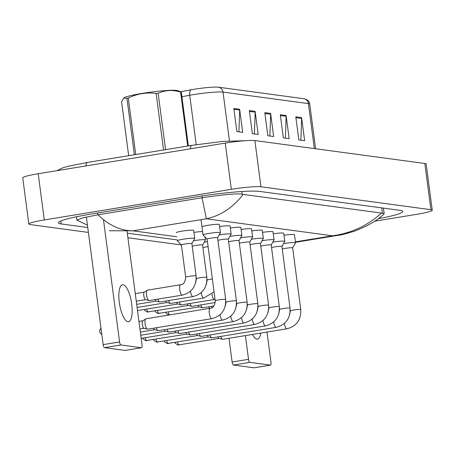 <?xml version="1.0" encoding="UTF-8"?>
<svg xmlns="http://www.w3.org/2000/svg" width="455" height="455" viewBox="0 0 455 455"><rect width="100%" height="100%" fill="white"/><g stroke="black" fill="none" stroke-linecap="round" stroke-linejoin="round"><path stroke-width="0.68" d="M233.83 108.472L236.873 131.58L242.68 132.365L239.643 109.257L233.83 108.472M238.932 131.859L239.677 110.07A4.681 4.413 -82.3 0 0 239.643 109.257M249.323 110.565L252.366 133.668L258.173 134.452L255.13 111.344L249.323 110.565M254.419 133.946L255.17 112.157A4.681 4.413 -82.3 0 0 255.13 111.344M295.796 116.833L298.833 139.935L304.645 140.72L301.602 117.612L295.796 116.833M300.891 140.214L301.642 118.425A4.681 4.413 -82.3 0 0 301.602 117.612M280.303 114.74L283.346 137.848L289.152 138.633L286.11 115.525L280.303 114.74M285.404 138.127L286.149 116.338A4.681 4.413 -82.3 0 0 286.11 115.525M264.81 112.652L267.853 135.761L273.665 136.54L270.623 113.437L264.81 112.652M269.912 136.034L270.662 114.25A4.681 4.413 -82.3 0 0 270.623 113.437M180.51 91.734L191.043 89.8A19.19 1.774 -7.5 0 1 218.355 87.195L303.747 98.712A19.19 1.774 -7.5 0 1 303.775 98.712L305.959 99.287C308.098 100.237 309.354 101.857 309.741 104.138A23.404 2.161 172.5 0 0 308.41 103.609A5.852 5.517 -82.3 0 0 303.747 98.712M193.671 230.423A8.776 0.813 172.5 0 0 193.676 230.367A8.776 0.813 172.5 0 0 182.074 231.123A8.776 0.813 172.5 0 0 176.278 232.659M219.367 224.611A8.776 0.813 172.5 0 0 219.378 224.56A8.776 0.813 172.5 0 0 207.776 225.31A8.776 0.813 172.5 0 0 201.975 226.852M294.459 234.74A8.776 0.813 172.5 0 0 294.47 234.683A8.776 0.813 172.5 0 0 283.988 235.263M251.552 228.95A8.776 0.813 172.5 0 0 251.558 228.899A8.776 0.813 172.5 0 0 241.082 229.474M262.279 230.401A8.776 0.813 172.5 0 0 262.29 230.344A8.776 0.813 172.5 0 0 251.808 230.924M273.006 231.845A8.776 0.813 172.5 0 0 273.017 231.794A8.776 0.813 172.5 0 0 262.535 232.368M283.732 233.29A8.776 0.813 172.5 0 0 283.744 233.239A8.776 0.813 172.5 0 0 273.262 233.813M202.577 231.561A8.776 0.813 172.5 0 0 193.927 232.391M230.094 226.061A8.776 0.813 172.5 0 0 230.105 226.004A8.776 0.813 172.5 0 0 219.629 226.584M240.82 227.506A8.776 0.813 172.5 0 0 240.831 227.454A8.776 0.813 172.5 0 0 230.355 228.029M88.389 232.425L30.161 224.571A23.404 2.161 -7.5 0 1 28.836 224.042L22.75 177.831A23.404 2.161 -7.5 0 1 38.209 173.736L225.248 143.103A23.404 2.161 -7.5 0 1 254.868 140.561L424.839 163.487A23.404 2.161 -7.5 0 1 426.164 164.016L432.25 210.227A23.404 2.161 -7.5 0 1 416.791 214.322L374.573 221.238M28.836 224.042A23.404 2.161 -7.5 0 1 44.294 219.947L231.333 189.314A23.404 2.161 -7.5 0 1 260.954 186.772L430.919 209.698A23.404 2.161 -7.5 0 1 432.25 210.227M191.845 243.584A5.267 0.489 -7.5 0 0 191.856 243.55A5.267 0.489 -7.5 0 0 184.889 243.999A5.267 0.489 -7.5 0 0 181.414 244.926A5.267 0.489 -7.5 0 0 181.431 244.955L127.918 237.755M378.133 218.77A50.323 4.647 172.5 0 0 402.738 211.461A50.323 4.647 172.5 0 0 399.877 210.329L259.731 191.43A50.323 4.647 172.5 0 0 196.042 196.884L91.586 213.992A50.323 4.647 172.5 0 0 58.348 222.808A50.323 4.647 172.5 0 0 61.203 223.94L87.747 227.523M87.434 225.157L76.884 220.135L82.531 217.922L97.785 214.828L202.242 197.72C217.917 195.405 236.936 192.994 242.219 194.234L243.129 194.416C233.005 207.543 220.76 215.664 206.394 218.792L202.031 197.754M295.454 242.299L338.116 235.315L332.434 235.792C351.197 233.261 367.549 225.686 381.478 213.076L243.129 194.416M381.478 213.076L384.139 213.679L383.815 214.242C377.172 220.459 367.623 226.016 355.162 230.907C346.295 233.705 340.613 235.172 338.116 235.315M97.99 214.794C109.115 225.487 120.757 230.833 132.905 230.827L109.348 230.759M282.276 249.141A5.267 0.489 -7.5 0 1 285.683 248.316A5.267 0.489 -7.5 0 1 292.645 247.867A5.267 0.489 -7.5 0 1 292.639 247.901L295.505 242.845A8.776 0.813 -7.5 0 0 295.517 242.788L294.448 234.638M283.528 243.607A8.776 0.813 -7.5 0 1 283.914 243.539A8.776 0.813 -7.5 0 1 295.517 242.788M222.933 339.248A5.267 1.689 -99.3 0 1 222.774 339.299A5.267 1.689 -99.3 0 1 222.609 339.305A5.267 1.689 -99.3 0 1 222.529 339.288A5.267 1.689 -99.3 0 1 220.738 336.433M219.139 338.395A3.805 1.223 -99.3 0 1 219.082 338.384A3.805 1.223 -99.3 0 1 217.979 336.882M209.852 308.319L209.857 308.319A3.805 1.223 -99.3 0 1 209.852 308.319A3.805 1.223 -99.3 0 1 208.754 306.818M211.984 307.631A5.267 1.689 -99.3 0 1 211.507 306.363M271.55 247.696A5.267 0.489 -7.5 0 1 274.957 246.872A5.267 0.489 -7.5 0 1 281.918 246.417A5.267 0.489 -7.5 0 1 281.912 246.456M272.801 242.157A8.776 0.813 -7.5 0 1 273.182 242.094A8.776 0.813 -7.5 0 1 284.79 241.338A8.776 0.813 -7.5 0 1 284.779 241.4L281.918 246.434M212.206 337.803A5.267 1.689 -99.3 0 1 212.047 337.855A5.267 1.689 -99.3 0 1 211.882 337.855A5.267 1.689 -99.3 0 1 211.802 337.843A5.267 1.689 -99.3 0 1 210.011 334.982M208.407 336.95A3.805 1.223 -99.3 0 1 208.356 336.939A3.805 1.223 -99.3 0 1 207.252 335.437M260.823 246.252A5.267 0.489 -7.5 0 1 264.23 245.427A5.267 0.489 -7.5 0 1 271.191 244.972A5.267 0.489 -7.5 0 1 271.186 245.006M262.074 240.712A8.776 0.813 -7.5 0 1 262.455 240.649A8.776 0.813 -7.5 0 1 274.064 239.893A8.776 0.813 -7.5 0 1 274.052 239.95L271.191 244.989M201.48 336.359A5.267 1.689 -99.3 0 1 201.32 336.41A5.267 1.689 -99.3 0 1 201.155 336.41A5.267 1.689 -99.3 0 1 201.076 336.393A5.267 1.689 -99.3 0 1 199.279 333.538M197.68 335.506A3.805 1.223 -99.3 0 1 197.629 335.494A3.805 1.223 -99.3 0 1 196.526 333.987M250.096 244.801A5.267 0.489 -7.5 0 1 253.498 243.977A5.267 0.489 -7.5 0 1 260.465 243.527A5.267 0.489 -7.5 0 1 260.453 243.561M251.342 239.262A8.776 0.813 -7.5 0 1 251.729 239.199A8.776 0.813 -7.5 0 1 263.337 238.448A8.776 0.813 -7.5 0 1 263.32 238.505L260.465 243.544L268.587 305.22A5.267 0.489 -7.5 0 0 268.166 305.083A5.267 0.489 -7.5 0 0 261.625 305.669A5.267 0.489 -7.5 0 0 258.144 306.59L257.325 310.941M190.753 334.908A5.267 1.689 -99.3 0 1 190.594 334.96A5.267 1.689 -99.3 0 1 190.429 334.965A5.267 1.689 -99.3 0 1 190.349 334.948A5.267 1.689 -99.3 0 1 188.552 332.093M186.954 334.055A3.805 1.223 -99.3 0 1 186.897 334.044A3.805 1.223 -99.3 0 1 185.799 332.542M239.37 243.357A5.267 0.489 -7.5 0 1 242.771 242.532A5.267 0.489 -7.5 0 1 249.738 242.077A5.267 0.489 -7.5 0 1 249.727 242.117M240.615 237.817A8.776 0.813 -7.5 0 1 241.002 237.755A8.776 0.813 -7.5 0 1 252.61 236.998A8.776 0.813 -7.5 0 1 252.593 237.061L249.738 242.094L257.86 303.769A5.267 0.489 -7.5 0 0 257.439 303.639A5.267 0.489 -7.5 0 0 250.893 304.224A5.267 0.489 -7.5 0 0 247.418 305.146L246.599 309.497M180.026 333.464A5.267 1.689 -99.3 0 1 179.867 333.515A5.267 1.689 -99.3 0 1 179.702 333.515A5.267 1.689 -99.3 0 1 179.623 333.504A5.267 1.689 -99.3 0 1 177.825 330.643M176.227 332.611A3.805 1.223 -99.3 0 1 176.17 332.599A3.805 1.223 -99.3 0 1 175.073 331.098M199.182 306.88A3.805 1.223 -99.3 0 1 199.125 306.869A3.805 1.223 -99.3 0 1 198.027 305.368M213.878 305.976L202.822 307.785A5.267 1.689 -99.3 0 1 202.577 307.773A5.267 1.689 -99.3 0 1 200.78 304.918M188.455 305.436A3.805 1.223 -99.3 0 1 188.398 305.424A3.805 1.223 -99.3 0 1 187.301 303.923M215.249 302.547L192.095 306.34A5.267 1.689 -99.3 0 1 191.851 306.329A5.267 1.689 -99.3 0 1 190.054 303.474M177.729 303.991A3.805 1.223 -99.3 0 1 177.672 303.98A3.805 1.223 -99.3 0 1 176.574 302.478M211.928 294.112A5.267 1.689 -99.3 0 0 214.231 299.441A5.267 1.689 -99.3 0 0 214.51 299.464L181.369 304.896A5.267 1.689 -99.3 0 1 181.124 304.878A5.267 1.689 -99.3 0 1 179.327 302.023M252.44 334.442A18.723 6.006 80.7 0 0 256.899 339.129A18.723 6.006 80.7 0 0 257.49 339.123A18.723 6.006 80.7 0 0 260.789 333.077M257.814 309.832A18.723 6.006 80.7 0 0 257.678 309.474M254.174 367.776A2.923 0.938 -99.3 0 1 254.089 367.805A2.923 0.938 -99.3 0 1 253.992 367.805L270.401 365.12A2.923 0.938 80.7 0 0 270.492 365.12A2.923 0.938 80.7 0 0 270.992 362.362L267 332.059M233.472 365.041A2.923 0.938 -99.3 0 1 232.124 362.021L248.527 359.331A2.923 0.938 80.7 0 0 249.875 362.351L233.472 365.041L253.992 367.805M228.996 338.281L232.124 362.021M249.875 362.351L270.401 365.12M248.527 359.331L245.404 335.597M127.94 321.736A18.723 6.006 80.7 0 0 128.532 321.73A18.723 6.006 80.7 0 0 131.58 303.184A18.723 6.006 80.7 0 0 123.078 284.767A18.723 6.006 80.7 0 0 122.48 284.773A18.723 6.006 80.7 0 0 119.438 303.32A18.723 6.006 80.7 0 0 127.94 321.736M125.216 350.384A2.923 0.938 -99.3 0 1 125.131 350.413A2.923 0.938 -99.3 0 1 125.04 350.413L141.442 347.728A2.923 0.938 80.7 0 0 141.539 347.728A2.923 0.938 80.7 0 0 142.034 344.97L127.076 231.385M104.513 347.648A2.923 0.938 -99.3 0 1 103.166 344.628L119.568 341.938A2.923 0.938 80.7 0 0 120.916 344.958L104.513 347.648L125.04 350.413M86.365 217.018L103.166 344.628M120.916 344.958L141.442 347.728M119.568 341.938L103.473 219.663M134.379 154.757L126.951 98.343L123.811 98.047L124.158 97.785A27.499 2.542 -7.5 0 1 148.518 92.439A27.499 2.542 -7.5 0 1 176.824 90.437A27.499 2.542 -7.5 0 1 177.979 90.704L181.289 92.194L188.359 145.913M123.811 98.047L121.57 101.772L128.668 155.69M126.951 98.343A31.594 2.918 -7.5 0 1 128.287 98.018L135.726 154.535M163.567 149.974L156.128 93.463C146.453 92.189 137.177 93.707 128.287 98.018M156.128 93.463A31.594 2.918 -7.5 0 1 158.147 93.229L165.575 149.644M187.699 146.021L180.601 92.103C172.781 89.68 165.296 90.056 158.147 93.229M180.601 92.103A31.594 2.918 -7.5 0 1 180.959 92.149A31.594 2.918 -7.5 0 1 181.289 92.194M228.643 241.906A5.267 0.489 -7.5 0 1 232.044 241.082A5.267 0.489 -7.5 0 1 239.011 240.632A5.267 0.489 -7.5 0 1 239 240.667M229.889 236.373A8.776 0.813 -7.5 0 1 230.275 236.304A8.776 0.813 -7.5 0 1 241.884 235.554A8.776 0.813 -7.5 0 1 241.867 235.61L239.011 240.649L247.133 302.325A5.267 0.489 -7.5 0 0 246.712 302.194A5.267 0.489 -7.5 0 0 240.166 302.774A5.267 0.489 -7.5 0 0 236.691 303.701L235.866 308.046M169.3 332.013A5.267 1.689 -99.3 0 1 169.141 332.07A5.267 1.689 -99.3 0 1 168.97 332.07A5.267 1.689 -99.3 0 1 168.896 332.053A5.267 1.689 -99.3 0 1 167.099 329.198M165.501 331.16A3.805 1.223 -99.3 0 1 165.444 331.149A3.805 1.223 -99.3 0 1 164.346 329.647M217.917 240.462A5.267 0.489 -7.5 0 1 221.318 239.637A5.267 0.489 -7.5 0 1 228.285 239.188A5.267 0.489 -7.5 0 1 228.274 239.222M219.162 234.922A8.776 0.813 -7.5 0 1 219.549 234.86A8.776 0.813 -7.5 0 1 231.157 234.109A8.776 0.813 -7.5 0 1 231.14 234.166L228.285 239.205M158.573 330.569A5.267 1.689 -99.3 0 1 158.414 330.62A5.267 1.689 -99.3 0 1 158.243 330.62A5.267 1.689 -99.3 0 1 158.169 330.609A5.267 1.689 -99.3 0 1 156.372 327.754M154.774 329.716A3.805 1.223 -99.3 0 1 154.717 329.704A3.805 1.223 -99.3 0 1 153.619 328.203M207.133 239.148A5.267 0.489 -7.5 0 1 207.116 239.114A5.267 0.489 -7.5 0 1 210.591 238.192A5.267 0.489 -7.5 0 1 217.558 237.737A5.267 0.489 -7.5 0 1 217.547 237.772L220.413 232.715A8.776 0.813 -7.5 0 0 220.43 232.659L219.356 224.508M207.116 239.131L203.055 235.002A8.776 0.813 -7.5 0 1 203.027 234.951A8.776 0.813 -7.5 0 1 208.822 233.415A8.776 0.813 -7.5 0 1 220.43 232.659M147.847 329.124A5.267 1.689 -99.3 0 1 147.687 329.175A5.267 1.689 -99.3 0 1 147.517 329.175A5.267 1.689 -99.3 0 1 147.443 329.158A5.267 1.689 -99.3 0 1 145.094 323.744A5.267 1.689 -99.3 0 1 145.754 318.87A5.267 1.689 -99.3 0 1 145.981 318.779L210.187 308.262C212.997 308.319 214.68 305.834 215.238 300.806A5.267 0.489 -7.5 0 1 218.713 299.885A5.267 0.489 -7.5 0 1 225.259 299.299A5.267 0.489 -7.5 0 1 225.68 299.43C226.095 309.633 221.5 316.043 211.888 318.659A5.267 1.689 -99.3 0 1 211.723 318.659A5.267 1.689 -99.3 0 1 211.615 318.637A5.267 1.689 -99.3 0 1 209.311 313.319A5.267 1.689 -99.3 0 1 210.187 308.262M144.047 328.271A3.805 1.223 -99.3 0 1 143.99 328.26A3.805 1.223 -99.3 0 1 142.296 324.347A3.805 1.223 -99.3 0 1 142.773 320.826L145.754 318.87M202.941 247.719A5.267 0.489 -7.5 0 1 206.348 246.894A5.267 0.489 -7.5 0 1 208.106 246.638M204.193 242.179A8.776 0.813 -7.5 0 1 204.574 242.117A8.776 0.813 -7.5 0 1 207.452 241.696M167.002 302.541A3.805 1.223 -99.3 0 1 166.945 302.529A3.805 1.223 -99.3 0 1 165.842 301.028M201.201 292.667A5.267 1.689 -99.3 0 0 203.504 297.997A5.267 1.689 -99.3 0 0 203.783 298.019L170.642 303.445A5.267 1.689 -99.3 0 1 170.398 303.434A5.267 1.689 -99.3 0 1 168.6 300.579M192.215 246.274A5.267 0.489 -7.5 0 1 195.622 245.45A5.267 0.489 -7.5 0 1 202.583 244.995A5.267 0.489 -7.5 0 1 202.572 245.029M193.466 240.735A8.776 0.813 -7.5 0 1 193.847 240.672A8.776 0.813 -7.5 0 1 205.455 239.916A8.776 0.813 -7.5 0 1 205.444 239.978L202.583 245.012M156.275 301.096A3.805 1.223 -99.3 0 1 156.219 301.085A3.805 1.223 -99.3 0 1 155.115 299.583M190.469 291.223A5.267 1.689 -99.3 0 0 192.778 296.552A5.267 1.689 -99.3 0 0 193.056 296.575L159.915 302.001A5.267 1.689 -99.3 0 1 159.671 301.989A5.267 1.689 -99.3 0 1 157.874 299.128M182.33 295.124L149.183 300.556A5.267 1.689 -99.3 0 1 148.944 300.539A5.267 1.689 -99.3 0 1 146.59 295.124A5.267 1.689 -99.3 0 1 147.255 290.25A5.267 1.689 -99.3 0 1 147.483 290.159L180.624 284.733C183.433 284.784 185.117 282.299 185.674 277.271A5.267 0.489 -7.5 0 1 189.149 276.35A5.267 0.489 -7.5 0 1 195.695 275.764A5.267 0.489 -7.5 0 1 196.116 275.895C196.532 286.098 191.936 292.508 182.33 295.124A5.267 1.689 -99.3 0 1 182.051 295.102A5.267 1.689 -99.3 0 1 179.731 289.693A5.267 1.689 -99.3 0 1 180.624 284.733M185.674 277.271L181.414 244.926L177.353 240.814A8.776 0.813 -7.5 0 1 177.325 240.763A8.776 0.813 -7.5 0 1 183.12 239.222A8.776 0.813 -7.5 0 1 194.729 238.471A8.776 0.813 -7.5 0 1 194.712 238.528L191.856 243.567M145.549 299.646A3.805 1.223 -99.3 0 1 145.492 299.64A3.805 1.223 -99.3 0 1 143.797 295.722A3.805 1.223 -99.3 0 1 144.275 292.207L147.255 290.25M191.043 89.8A5.852 2.81 79.6 0 0 189.718 95.271L181.881 96.71M218.355 87.195A5.852 5.517 97.7 0 1 223.018 92.092A23.404 2.161 172.5 0 0 189.718 95.271L196.219 144.65M314.331 148.58L308.41 103.609L223.018 92.092L229.445 140.896M264.918 113.477L270.662 114.25M280.411 115.564L286.149 116.338M295.904 117.652L301.642 118.425M249.431 111.384L255.17 112.157M233.938 109.297L239.677 110.07M190.287 148.825A9.362 3.003 -99.3 0 1 191.999 145.316L87.542 162.424A9.362 3.003 -99.3 0 0 85.83 165.933M295.397 241.855L332.434 235.792L206.394 218.792L132.905 230.827L176.796 236.748M260.954 186.772L254.868 140.561M231.333 189.314L225.248 143.103M44.294 219.947L38.209 173.736M430.919 209.698L424.839 163.487M60.816 220.971L61.203 223.94M97.546 213.014L97.785 214.828M202.009 195.946L202.242 197.72M241.861 191.521L242.219 194.234M381.677 207.872L382.371 213.133M179.23 344.93A3.805 1.223 -99.3 0 1 179.116 344.97A3.805 1.223 -99.3 0 1 178.997 344.97A3.805 1.223 -99.3 0 1 177.416 342.046M219.173 338.406L177.99 344.987A3.805 3.583 -82.3 0 0 178.997 344.97M289.505 315.281L290.324 310.93A5.267 0.489 -7.5 0 1 293.805 310.009A5.267 0.489 -7.5 0 1 300.351 309.428A5.267 0.489 -7.5 0 1 300.766 309.559C301.187 319.763 296.592 326.172 286.98 328.789A5.267 1.689 -99.3 0 1 286.815 328.789A5.267 1.689 -99.3 0 1 286.701 328.76A5.267 1.689 -99.3 0 1 284.398 323.437M169.886 314.9L168.765 314.917A3.805 3.583 -82.3 0 0 169.419 314.94M169.715 314.894A3.805 1.223 -99.3 0 1 168.191 311.976M168.504 343.485A3.805 1.223 -99.3 0 1 168.39 343.525A3.805 1.223 -99.3 0 1 168.27 343.525A3.805 1.223 -99.3 0 1 166.689 340.596M208.447 336.962L167.264 343.536A3.805 3.583 -82.3 0 0 168.27 343.525M278.779 313.836L279.598 309.485A5.267 0.489 -7.5 0 1 283.078 308.564A5.267 0.489 -7.5 0 1 289.625 307.978A5.267 0.489 -7.5 0 1 290.04 308.109C290.461 318.312 285.865 324.722 276.253 327.338A5.267 1.689 -99.3 0 1 276.088 327.338A5.267 1.689 -99.3 0 1 275.975 327.316A5.267 1.689 -99.3 0 1 273.671 321.986M157.777 342.041A3.805 1.223 -99.3 0 1 157.663 342.075A3.805 1.223 -99.3 0 1 157.538 342.075A3.805 1.223 -99.3 0 1 155.963 339.151M197.72 335.517L156.537 342.092A3.805 3.583 -82.3 0 0 157.538 342.075M268.052 312.386L268.871 308.041A5.267 0.489 -7.5 0 1 272.352 307.114A5.267 0.489 -7.5 0 1 278.892 306.534A5.267 0.489 -7.5 0 1 279.313 306.664C279.734 316.868 275.138 323.277 265.527 325.894A5.267 1.689 -99.3 0 1 265.362 325.894A5.267 1.689 -99.3 0 1 265.248 325.871A5.267 1.689 -99.3 0 1 262.945 320.542M147.05 340.59A3.805 1.223 -99.3 0 1 146.937 340.63A3.805 1.223 -99.3 0 1 146.811 340.63A3.805 1.223 -99.3 0 1 145.236 337.701M186.988 334.067L145.81 340.647A3.805 3.583 -82.3 0 0 146.811 340.63M268.587 305.22C269.007 315.417 264.412 321.827 254.8 324.443A5.267 1.689 -99.3 0 1 254.635 324.449A5.267 1.689 -99.3 0 1 254.521 324.421A5.267 1.689 -99.3 0 1 252.218 319.097M257.86 303.769C258.275 313.973 253.68 320.383 244.073 322.999A5.267 1.689 -99.3 0 1 243.903 322.999A5.267 1.689 -99.3 0 1 243.795 322.976A5.267 1.689 -99.3 0 1 241.491 317.647M159.278 313.415A3.805 1.223 -99.3 0 1 159.159 313.455A3.805 1.223 -99.3 0 1 159.04 313.455A3.805 1.223 -99.3 0 1 157.464 310.532M199.216 306.897L158.039 313.472A3.805 3.583 -82.3 0 0 159.04 313.455M148.546 311.971A3.805 1.223 -99.3 0 1 148.432 312.011A3.805 1.223 -99.3 0 1 148.313 312.011A3.805 1.223 -99.3 0 1 146.737 309.082M188.489 305.447L147.312 312.022A3.805 3.583 -82.3 0 0 148.313 312.011M137.819 310.526A3.805 1.223 -99.3 0 1 137.706 310.56A3.805 1.223 -99.3 0 1 137.586 310.566A3.805 1.223 -99.3 0 1 137.501 310.543M247.133 302.325C247.548 312.528 242.953 318.938 233.347 321.554A5.267 1.689 -99.3 0 1 233.176 321.554A5.267 1.689 -99.3 0 1 233.068 321.531A5.267 1.689 -99.3 0 1 230.765 316.202M225.14 306.602L225.964 302.251A5.267 0.489 -7.5 0 1 229.439 301.329A5.267 0.489 -7.5 0 1 235.986 300.744A5.267 0.489 -7.5 0 1 236.407 300.874C236.822 311.078 232.226 317.488 222.62 320.104A5.267 1.689 -99.3 0 1 222.45 320.11A5.267 1.689 -99.3 0 1 222.341 320.081A5.267 1.689 -99.3 0 1 220.032 314.752M206.303 284.517L207.127 280.166A5.267 0.489 -7.5 0 1 210.602 279.245A5.267 0.489 -7.5 0 1 212.366 278.983M195.576 283.067L196.401 278.716A5.267 0.489 -7.5 0 1 199.876 277.795A5.267 0.489 -7.5 0 1 206.422 277.214A5.267 0.489 -7.5 0 1 206.843 277.345C207.258 287.549 202.663 293.958 193.056 296.575M309.741 104.138L315.616 148.757M56.824 170.688L62.932 167.776L68.034 166.314L87.542 162.424M245.296 140.692L222.779 141.414L191.999 145.316M76.44 216.773L76.884 220.135M383.406 208.106L384.139 213.679M177.211 239.91L127.315 233.182M292.645 247.867L300.766 309.559M290.182 309.838L290.324 310.93M286.98 328.789L222.774 339.299M219.082 338.384L222.529 339.288M174.902 342.456L175.38 343.394L177.99 344.987M236.702 305.441L236.401 305.493M165.677 312.386L166.155 313.324L168.765 314.917M281.918 246.417L290.04 308.109M284.79 241.338L283.715 233.188M279.455 308.393L279.598 309.485M276.253 327.338L212.047 337.855M208.356 336.939L211.802 337.843M164.175 341.011L164.653 341.944L167.264 343.536M271.191 244.972L279.313 306.664M274.064 239.893L272.989 231.743M268.729 306.949L268.871 308.041M265.527 325.894L201.32 336.41M197.629 335.494L201.076 336.393M153.449 339.561L153.926 340.499L156.537 342.092M263.337 238.448L262.262 230.298M258.002 305.498L258.144 306.59M254.8 324.443L190.594 334.96M186.897 334.044L190.349 334.948M142.722 338.116L143.2 339.055L145.81 340.647M252.61 236.998L251.535 228.848M247.275 304.054L247.418 305.146M244.073 322.999L179.867 333.515M176.17 332.599L179.623 333.504M141.164 338.372L176.261 332.622M225.976 303.997L225.674 304.042M199.125 306.869L202.577 307.773M154.95 310.941L155.428 311.88L158.039 313.472M188.398 305.424L191.851 306.329M144.224 309.497L144.701 310.429L147.312 312.022M177.763 304.003L137.507 310.589M214.51 299.464L215.044 299.367M177.672 303.98L181.124 304.878M254.089 367.805L270.492 365.12M125.131 350.413L141.539 347.728M241.884 235.554L240.809 227.403M236.543 302.603L236.691 303.701M233.347 321.554L169.141 332.07M165.444 331.149L168.896 332.053M140.749 335.233L165.535 331.177M228.285 239.188L236.407 300.874M231.157 234.109L230.082 225.959M225.816 301.159L225.964 302.251M222.62 320.104L158.414 330.62M154.717 329.704L158.169 330.609M140.339 332.099L154.808 329.727M217.558 237.737L225.68 299.43M138.929 321.418L142.853 320.775M207.116 239.114L215.238 300.806M203.027 234.951L201.013 219.674M211.888 318.659L147.687 329.175M143.99 328.26L147.443 329.158M139.924 328.965L144.081 328.283M100.993 328.152L99.793 329.909L99.651 331.649L100.293 333.265L101.835 334.55M203.783 298.019L214.055 291.837M206.985 279.074L207.127 280.166M166.945 302.529L170.398 303.434M137.091 307.461L167.036 302.552M202.583 244.995L206.843 277.345M205.455 239.916L205.08 237.061M196.253 277.624L196.401 278.716M156.219 301.085L159.671 301.989M136.682 304.321L156.31 301.108M191.856 243.55L196.116 275.895M194.729 238.471L193.654 230.321M135.272 293.64L144.354 292.155M145.492 299.64L148.944 300.539M136.267 301.187L145.583 299.663"/></g></svg>

